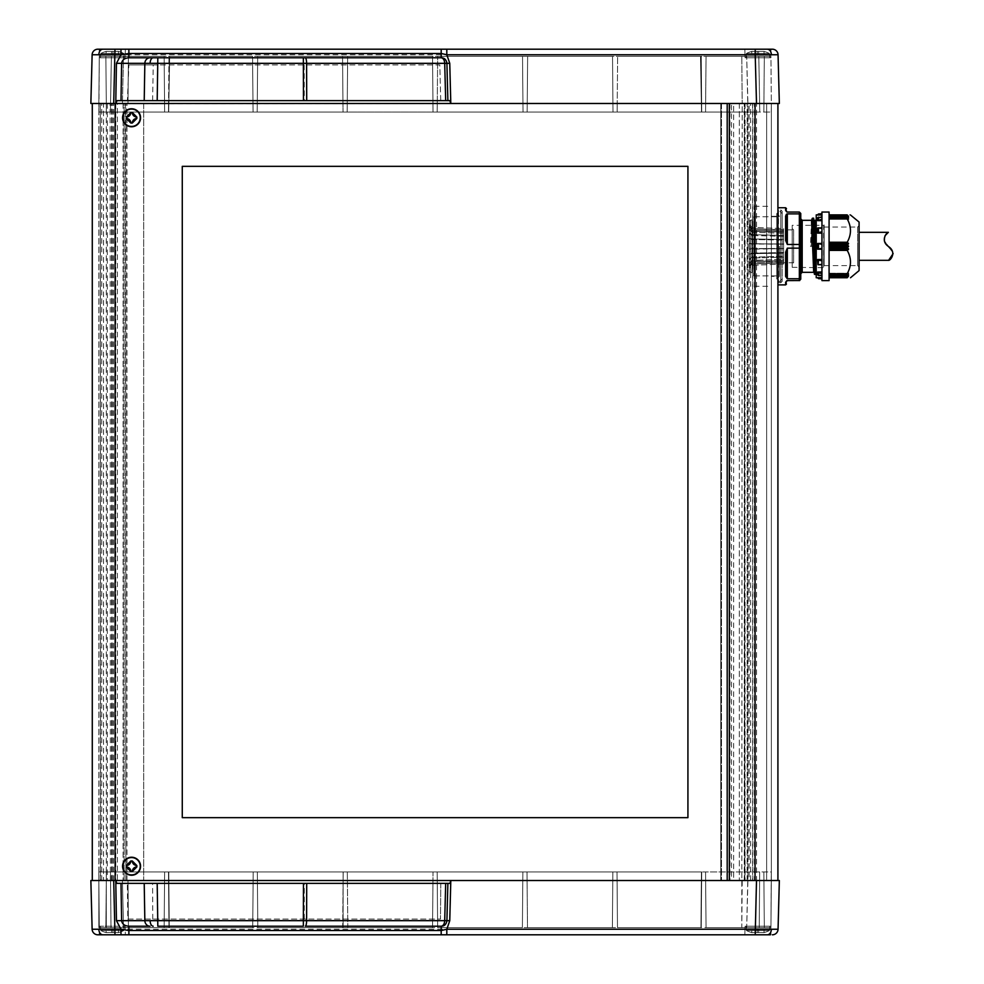 <?xml version="1.0" encoding="UTF-8"?>
<svg xmlns="http://www.w3.org/2000/svg" width="984" height="984" viewBox="0 0 984 984"><rect width="100%" height="100%" fill="white"/><g stroke="black" fill="none" stroke-linecap="round" stroke-linejoin="round"><path stroke-width="0.74" stroke-dasharray="4.92 3.69" d="M112.287 53.48L123.763 53.48A24.502 24.502 0 0 0 118.424 51.414L113 51.426L118.424 51.426L118.424 54.919L106.137 54.919L118.424 54.919L118.424 51.426L113 51.426L118.424 51.426L118.424 54.919L118.424 51.426A24.502 24.502 0 0 1 123.763 53.48L100.799 53.48A24.502 24.502 0 0 1 106.137 51.414L111.573 51.426A23.714 23.714 0 0 1 113 51.426A23.714 23.714 0 0 0 111.573 51.426A23.714 23.714 0 0 1 113 51.426L113 54.919L106.137 54.919L113 54.919L113 51.426A23.714 23.714 0 0 0 111.573 51.426L106.137 51.426L111.573 51.426L111.573 54.919L111.573 51.426L106.137 51.414L106.137 54.919L106.137 51.426A24.502 24.502 0 0 0 100.799 53.48L112.287 53.48M112.287 57.773L100.43 57.773L112.287 57.773M757.914 53.48L769.39 53.48A24.502 24.502 0 0 0 764.051 51.414L758.627 51.426L764.051 51.426L764.051 54.919L751.776 54.919L764.051 54.919L764.051 51.426L758.627 51.426L764.051 51.426L764.051 54.919L764.051 51.426A24.502 24.502 0 0 1 769.39 53.48L746.438 53.48A24.502 24.502 0 0 1 751.776 51.414L757.2 51.426A23.714 23.714 0 0 1 758.627 51.426A23.714 23.714 0 0 0 757.2 51.426A23.714 23.714 0 0 1 758.627 51.426L758.627 54.919L751.776 54.919L758.627 54.919L758.627 51.426A23.714 23.714 0 0 0 757.2 51.426L751.776 51.426L757.2 51.426L757.2 54.919L757.2 51.426L751.776 51.414L751.776 54.919L751.776 51.426A24.502 24.502 0 0 0 746.438 53.48L757.914 53.48M757.914 57.773L746.056 57.773L757.914 57.773M97.846 49.2A5.72 5.72 0 0 0 92.127 54.76L778.061 54.76A5.72 5.72 0 0 0 772.354 49.2M113.923 49.2L99.2 49.2L125.362 49.2L113.923 49.2L120.983 49.2L114.98 49.2L113.701 103.48L755.06 103.48L720.78 103.48L747.766 103.48L744.261 103.48L747.127 103.48L747.127 880.52L701.641 880.52L729.341 880.52L729.341 103.48L701.641 103.48L705.639 103.48L706.045 56.346L770.927 56.346L706.045 56.346L770.927 56.346L764.322 56.346L770.927 56.346L771.345 103.48L769.943 103.48L771.345 103.48L771.345 880.52L742.207 880.52L741.788 927.654L770.927 927.654L741.788 927.654L742.207 103.48L770.041 103.48L754.408 103.48L756.548 103.48L756.548 880.52L744.802 880.52L744.347 103.48L746.635 103.48M770.46 49.2L744.839 49.2L770.989 49.2L770.767 57.773L745.06 57.773L744.839 49.2L745.06 57.773L770.767 57.773L770.989 49.2M770.767 57.773L745.06 57.773L770.767 57.773M99.433 57.773L99.2 49.2L99.433 57.773L125.14 57.773L125.362 49.2L125.14 57.773L99.433 57.773M123.074 103.48L123.074 880.52L123.074 103.48L127.994 103.48L122.422 103.48L168.559 103.48L164.562 103.48L164.156 56.346L99.273 56.346L98.855 103.48L127.994 103.48L128.412 56.346L123.492 56.346L122.422 103.48L123.492 56.346L164.156 56.346L99.273 56.346L128.412 56.346L127.994 103.48L100.257 103.48L103.554 103.48L103.554 880.52L98.855 880.52L98.855 871.947L168.485 871.947L98.855 871.947L98.855 880.52L98.855 103.48L98.855 880.52L127.994 880.52L92.287 880.52L92.287 103.48L92.287 880.52L771.345 880.52L771.345 871.947L705.565 871.947L706.045 927.654L770.927 927.654L771.345 871.947L701.715 871.947L705.565 871.947L706.045 927.654L705.565 871.947L706.045 927.654L746.696 927.654L747.766 880.52L744.261 880.52L744.261 103.48L705.639 103.48L706.045 56.346L770.927 56.346L764.322 56.346L770.927 56.346L771.345 103.48L771.345 880.52L754.408 880.52L754.408 103.48M757.914 930.52L769.39 930.52A24.502 24.502 0 0 1 764.051 932.586L758.627 932.574L764.051 932.574L764.051 929.081L751.776 929.081L764.051 929.081L764.051 932.574L758.627 932.574L764.051 932.574L764.051 929.081L764.051 932.574A24.502 24.502 0 0 0 769.39 930.52L746.438 930.52A24.502 24.502 0 0 0 751.776 932.586L757.2 932.574A23.714 23.714 0 0 0 758.627 932.574A23.714 23.714 0 0 1 757.2 932.574A23.714 23.714 0 0 0 758.627 932.574L758.627 929.081L751.776 929.081L758.627 929.081L758.627 932.574A23.714 23.714 0 0 1 757.2 932.574L751.776 932.574L757.2 932.574L757.2 929.081L757.2 932.574L751.776 932.586L751.776 929.081L751.776 932.574A24.502 24.502 0 0 1 746.438 930.52L757.914 930.52M757.914 926.227L746.056 926.227L757.914 926.227M112.287 930.52L123.763 930.52A24.502 24.502 0 0 1 118.424 932.586L113 932.574L118.424 932.574L118.424 929.081L106.137 929.081L118.424 929.081L118.424 932.574L113 932.574L118.424 932.574L118.424 929.081L118.424 932.574A24.502 24.502 0 0 0 123.763 930.52L100.799 930.52A24.502 24.502 0 0 0 106.137 932.586L111.573 932.574A23.714 23.714 0 0 0 113 932.574A23.714 23.714 0 0 1 111.573 932.574A23.714 23.714 0 0 0 113 932.574L113 929.081L106.137 929.081L113 929.081L113 932.574A23.714 23.714 0 0 1 111.573 932.574L106.137 932.574L111.573 932.574L111.573 929.081L111.573 932.574L106.137 932.586L106.137 929.081L106.137 932.574A24.502 24.502 0 0 1 100.799 930.52L112.287 930.52M112.287 926.227L100.43 926.227L112.287 926.227M113.923 934.8L125.362 934.8L125.14 926.227L125.362 934.8L99.2 934.8L99.433 926.227L125.14 926.227L99.433 926.227L125.14 926.227L99.433 926.227L99.2 934.8L441.189 934.8M772.354 934.8A5.72 5.72 0 0 0 778.061 929.24L92.127 929.24A5.72 5.72 0 0 0 97.846 934.8A5.72 5.72 0 0 1 92.127 929.24M767.852 934.751L744.839 934.8L767.852 934.751A5.72 4.034 90 0 0 771.37 929.302M744.839 934.8L745.06 926.227L770.767 926.227L745.06 926.227L770.767 926.227L770.989 934.8L770.767 926.227L745.06 926.227L744.839 934.8L756.278 934.8M777.913 246.32L777.913 283.318L777.913 246.32M771.345 246.32L771.345 276.32L771.345 246.32M110.38 880.52L110.097 103.763L111.77 103.763L112.053 880.52M100.282 880.237L100.282 103.763L112.053 103.48L100.282 103.763L100.565 880.52L143.713 880.237L143.713 103.763L110.097 103.763L143.713 103.763M126.985 880.52L126.985 103.48L124.132 103.48L124.132 880.52L124.144 103.48L98.855 103.48L99.273 56.346L105.878 56.346L99.273 56.346L98.855 103.48L99.273 56.346L164.156 56.346L164.562 103.48L125.927 103.48L125.927 880.52L122.422 880.52L127.994 880.52L98.855 880.52L168.559 880.52L164.562 880.52L164.635 871.947L164.156 927.654L99.273 927.654L164.156 927.654L99.273 927.654L98.855 880.52L745.06 880.52L90.86 880.52M744.802 880.52L746.635 880.52M744.347 880.52L744.347 103.48M747.766 880.52L733.634 880.52L733.634 103.48L747.766 103.48L742.207 103.48L741.788 56.346L742.207 103.48L769.943 103.48L766.647 103.48L766.634 880.52L771.345 880.52L771.271 871.947L770.927 927.654L764.322 927.654L770.927 927.654L771.345 880.52L770.927 927.654L764.322 927.654L763.842 871.947L764.322 927.654L770.927 927.654L771.345 880.52L770.927 927.654L706.045 927.654L746.696 927.654L747.914 880.52L747.914 103.48L746.696 56.346L747.766 103.48M126.985 103.48L143.713 103.48L143.713 880.237M742.797 103.48L749.131 103.48L749.131 880.52L720.78 880.52L720.78 103.48L720.78 880.52L754.826 880.52L754.826 103.48L742.797 103.48M98.855 927.654L98.855 871.947L98.855 927.654L98.855 871.947L98.855 927.654L106.284 927.654L98.855 927.654M92.287 880.52L98.855 880.52L99.273 927.654L98.855 880.52L99.273 927.654L164.156 927.654L164.562 880.52L123.074 880.52M777.913 880.52L777.913 103.48L755.06 103.48L755.06 880.52L777.913 880.52M756.278 49.2L755.22 49.2L755.22 54.76L756.499 103.48L755.06 103.48M778.061 929.24L779.34 880.52L755.06 880.52M755.122 880.52L747.914 880.52L747.914 103.48L755.122 103.48L755.122 880.52L752.625 880.52L754.826 880.52M749.131 880.52L766.634 880.52L766.647 103.48L749.131 103.48M754.408 880.52L756.548 880.52M752.809 880.52L752.809 103.48L744.802 103.48M617.214 103.48L701.641 103.48L701.223 56.346L617.632 56.346L701.223 56.346L617.632 56.346L701.223 56.346L701.715 112.053L617.14 112.053L617.632 56.346L617.14 112.053L701.715 112.053L701.223 56.346L701.641 103.48L617.214 103.48L617.14 112.053L613.007 112.053L612.528 56.346L527.645 56.346L612.528 56.346L527.645 56.346L612.528 56.346L613.007 112.053L527.153 112.053L527.645 56.346L527.227 103.48L522.947 103.48L612.934 103.48L527.227 103.48L527.645 56.346L527.153 112.053L617.14 112.053L617.214 103.48M437.24 103.48L432.96 103.48L432.542 56.346L347.659 56.346L432.542 56.346L347.659 56.346L432.542 56.346L432.96 103.48L522.947 103.48L522.529 56.346L437.659 56.346L522.529 56.346L437.659 56.346L522.529 56.346L523.021 112.053L437.167 112.053L437.659 56.346L437.167 112.053L523.021 112.053L522.529 56.346L522.947 103.48L437.24 103.48L437.167 112.053L347.18 112.053L347.659 56.346L347.254 103.48L342.973 103.48L342.555 56.346L257.673 56.346L342.555 56.346L257.673 56.346L342.555 56.346L342.973 103.48L432.96 103.48L433.034 112.053L432.542 56.346L433.034 112.053L437.167 112.053L437.24 103.48M257.267 103.48L257.193 112.053L168.485 112.053L257.193 112.053L257.673 56.346L257.267 103.48L252.974 103.48L342.973 103.48L343.047 112.053L257.193 112.053L257.673 56.346L257.193 112.053L343.047 112.053L342.555 56.346L343.047 112.053L433.034 112.053L432.96 103.48M257.402 880.52L347.401 880.52L343.108 880.52L343.108 871.947L257.328 871.947L343.182 871.947L342.703 927.654L257.82 927.654L342.703 927.654L343.182 871.947L433.034 871.947L347.315 871.947L347.807 927.654L432.542 927.654L347.807 927.654L347.401 880.52L437.24 880.52L432.96 880.52L433.034 871.947L522.873 871.947L433.034 871.947L432.542 927.654L433.034 871.947L432.542 927.654L347.807 927.654L432.542 927.654L432.96 880.52L347.401 880.52L347.315 871.947L347.807 927.654L347.315 871.947L343.108 871.947L343.108 927.654L257.82 927.654L257.328 871.947L168.485 871.947L257.328 871.947L257.82 927.654L343.108 927.654L343.108 880.52L257.402 880.52L257.328 871.947L257.82 927.654L257.402 880.52M527.092 880.52L617.079 880.52L612.786 880.52L612.86 871.947L527.018 871.947L701.715 871.947L612.86 871.947L612.38 927.654L527.498 927.654L612.38 927.654L612.86 871.947L612.38 927.654L527.498 927.654L527.018 871.947L522.873 871.947L527.018 871.947L527.498 927.654L612.38 927.654L612.786 880.52L527.092 880.52L527.018 871.947L527.498 927.654L527.092 880.52M123.553 880.52L125.854 880.52L125.386 103.48L117.391 103.48L117.391 880.52L113.652 880.52L115.792 880.52L115.792 103.48L103.554 103.48M123.553 103.48L125.386 103.48M125.386 880.52L117.391 880.52M113.652 880.52L113.652 103.48L115.792 103.48M115.792 880.52L103.554 880.52M100.282 103.763L721.493 103.48L721.493 880.52L721.493 103.48L731.493 103.48L731.493 880.52M113.652 103.48L117.391 103.48M752.809 103.48L756.548 103.48M112.053 103.48L110.38 103.48M755.22 934.8L756.499 880.52L113.701 880.52L114.98 934.8M617.079 880.52L701.641 880.52L701.715 871.947L701.223 927.654L617.485 927.654L701.223 927.654L701.715 871.947L701.223 927.654L617.485 927.654L617.005 871.947L617.485 927.654L701.223 927.654L701.641 880.52L617.079 880.52L617.005 871.947L617.485 927.654L617.079 880.52M437.24 880.52L522.799 880.52L522.873 871.947L522.393 927.654L437.659 927.654L522.393 927.654L522.873 871.947L522.393 927.654L437.659 927.654L437.167 871.947L437.659 927.654L522.393 927.654L522.799 880.52L437.24 880.52L437.167 871.947L437.659 927.654L437.24 880.52M168.559 880.52L253.122 880.52L253.195 871.947L252.716 927.654L168.977 927.654L252.716 927.654L253.195 871.947L252.716 927.654L168.977 927.654L168.485 871.947L168.977 927.654L252.716 927.654L253.122 880.52L168.559 880.52L168.485 871.947L168.977 927.654L168.559 880.52M123.492 927.654L122.422 880.52L123.492 927.654M105.878 927.654L106.358 871.947L105.878 927.654M127.809 919.093L440.475 919.093L127.809 919.093L127.33 883.374L116.875 883.374M304.253 919.093L304.29 883.374L440.783 883.374L440.475 919.093L440.783 883.374L445.678 883.374M449.983 883.374L447.88 883.374L446.908 920.667M128.879 926.227L150.035 926.227M157.821 926.227L303.343 926.227M305.298 926.227L441.189 926.227M770.927 927.654L771.345 880.52L770.927 927.654M164.156 927.654L164.635 871.947L164.156 927.654M152.791 919.093L152.582 883.374L304.29 883.374M127.33 883.374L152.582 883.374M168.768 871.947L701.42 871.947L110.491 871.947L168.768 871.947L169.26 927.654L759.217 927.654L110.983 927.654L169.26 927.654L168.768 871.947M759.697 871.947L701.42 871.947L759.697 871.947L759.217 927.654L759.697 871.947M764.322 927.654L763.842 871.947L764.322 927.654M106.284 927.654L106.284 871.947L106.284 927.654M701.42 871.947L700.94 927.654L701.42 871.947M110.491 871.947L110.983 927.654L110.491 871.947M113 932.574L113 929.081L113 932.574M111.573 932.574L111.573 929.081L111.573 932.574M758.627 932.574L758.627 929.081L758.627 932.574M757.2 932.574L757.2 929.081L757.2 932.574M90.86 103.48L779.34 103.48L778.061 54.76M168.559 103.48L252.974 103.48L252.568 56.346L168.977 56.346L252.568 56.346L168.977 56.346L252.568 56.346L253.06 112.053L252.568 56.346L252.974 103.48L168.559 103.48L168.977 56.346L168.485 112.053L168.977 56.346L168.485 112.053L98.929 112.053L106.358 112.053L105.878 56.346L106.358 112.053L105.878 56.346L106.358 112.053L98.929 112.053L168.485 112.053L168.559 103.48M731.493 103.48L98.855 103.48L98.929 112.053L99.273 56.346L98.855 103.48L99.273 56.346L98.855 103.48L92.287 103.48M763.842 112.053L764.322 56.346L763.842 112.053L764.322 56.346L763.842 112.053L771.271 112.053L701.715 112.053L763.842 112.053M347.254 103.48L347.659 56.346L347.18 112.053L343.047 112.053L342.973 103.48M449.823 100.626L447.88 100.626L446.908 63.333M117.108 100.626L127.403 100.626L128.867 64.907L439.799 64.907L440.734 100.626L445.678 100.626M755.22 49.2L114.98 49.2M303.343 57.773L157.821 57.773M150.035 57.773L128.879 57.773M304.167 64.907L304.277 100.626L440.734 100.626L439.799 64.907L153.221 64.907L152.618 100.626L127.403 100.626M153.221 64.907L128.867 64.907M304.277 100.626L152.618 100.626M527.153 112.053L523.021 112.053L527.153 112.053L527.227 103.48L527.153 112.053M701.494 112.053L168.695 112.053L759.783 112.053L701.494 112.053L700.522 56.346L111.389 56.346L758.812 56.346L700.522 56.346L701.494 112.053M110.417 112.053L168.695 112.053L110.417 112.053L111.389 56.346L110.417 112.053M705.565 112.053L706.045 56.346L705.565 112.053M771.271 112.053L771.345 103.48L771.271 112.053M164.635 112.053L164.156 56.346L164.635 112.053M168.695 112.053L169.666 56.346L168.695 112.053M759.783 112.053L758.812 56.346L759.783 112.053M701.715 112.053L701.641 103.48L701.715 112.053M523.021 112.053L522.947 103.48L523.021 112.053M253.06 112.053L252.974 103.48L253.06 112.053M613.007 112.053L612.934 103.48L613.007 112.053M758.627 51.426L758.627 54.919L758.627 51.426M757.2 51.426L757.2 54.919L757.2 51.426M113 51.426L113 54.919L113 51.426M111.573 51.426L111.573 54.919L111.573 51.426M687.927 166.333L182.274 166.333L182.274 817.667L687.927 817.667L687.927 166.333M727.201 103.48L727.201 880.52M729.956 103.48L729.956 880.52M739.341 103.48L739.341 880.52L739.341 103.48M745.06 103.48L745.06 880.52L745.06 103.48M98.855 880.52L98.855 103.48M132.373 113.357A4.576 4.576 0 0 1 132.286 112.484L130.847 112.484A4.576 4.576 0 0 1 130.761 113.357M130.515 114.218A4.576 4.576 0 0 1 130.085 115.005M127.17 116.961A4.576 4.576 0 0 1 126.284 117.047L126.284 118.474A4.576 4.576 0 0 1 127.157 118.56M128.018 118.818A4.576 4.576 0 0 1 128.806 119.236M130.761 122.164A4.576 4.576 0 0 1 130.847 123.049L132.286 123.049M132.619 121.315A4.576 4.576 0 0 1 133.049 120.515M136.85 118.474L136.85 117.047A4.576 4.576 0 0 1 135.976 116.961M135.115 116.702A4.576 4.576 0 0 1 134.316 116.284M130.515 862.685A4.576 4.576 0 0 1 130.085 863.485M127.17 865.44A4.576 4.576 0 0 1 126.284 865.526L126.284 866.953A4.576 4.576 0 0 1 127.157 867.039M128.018 867.298A4.576 4.576 0 0 1 128.806 867.716M130.847 871.516L132.286 871.516A4.576 4.576 0 0 1 132.36 870.643M132.619 869.782A4.576 4.576 0 0 1 133.049 868.995M135.964 867.039A4.576 4.576 0 0 1 136.85 866.953L136.85 865.526A4.576 4.576 0 0 1 135.976 865.44M135.115 865.182A4.576 4.576 0 0 1 134.316 864.764M132.373 861.836A4.576 4.576 0 0 1 132.286 860.951L130.847 860.951M749.341 246.32L749.341 221.462L749.341 254.745L749.341 249.198L783.621 248.644L783.621 253.146L752.084 253.651L783.621 253.146L783.621 248.644L752.084 248.817L752.084 253.651L752.084 248.817L749.341 249.198L749.341 237.894L749.341 243.442L752.084 243.811L783.621 243.983L783.621 239.481L752.084 238.977L783.621 239.481L783.621 243.983L752.084 243.811L752.084 238.977L752.084 243.811L749.341 243.442L749.341 271.166L749.341 246.32M782.194 246.32L782.194 213.602L782.194 246.32M752.084 248.632L749.341 249.001L752.084 248.632L752.084 246.32L752.084 248.632L783.621 248.46L783.621 244.167L749.341 243.626L752.084 244.007L752.084 246.32L752.084 244.007L783.621 244.167L783.621 240.035L783.621 252.605L752.084 253.109L749.341 254.204L752.084 253.651L749.341 254.204L749.341 256.615L749.341 254.204L752.084 253.109L752.084 255.188L752.084 253.109L783.621 252.605L783.621 248.46L752.084 248.632M749.341 236.025L749.341 238.435L752.084 238.977L749.341 238.435L749.341 228.842L749.341 232.913L752.084 234.647L783.621 235.447L783.621 232.15L752.084 231.105L783.621 232.15L783.621 235.447L752.084 234.647L752.084 231.105L752.084 234.647L749.341 232.913L749.341 236.025M752.084 239.53L749.341 238.435L752.084 239.53L752.084 237.452L752.084 239.53L783.621 240.035L752.084 239.53M749.341 266.91A2.854 2.854 0 0 1 752.084 264.056L783.621 262.74L752.084 263.909L749.341 266.738L749.341 268.152L752.084 265.323L783.621 264.019L783.621 262.605L752.084 263.909L749.341 266.738L749.341 268.152L749.341 266.664L749.341 268.152L752.084 265.323L783.621 264.019L783.621 261.498L752.084 262.703L749.341 265.348L749.341 262.654L749.341 266.664L752.084 264.032L783.621 262.814L783.621 264.019L783.621 261.498L783.621 262.74L793.621 262.74L792.194 264.167L792.194 228.46L793.621 229.887L793.621 262.74L793.621 229.887L783.621 229.887L783.621 231.142L752.084 229.924L749.341 227.292L749.341 229.973L749.341 228.842L752.084 231.105L749.341 228.842L749.341 229.973L749.341 224.487L749.341 225.976L752.084 228.608L783.621 229.825L783.621 228.62L752.084 227.316L783.621 228.62L783.621 229.825L752.084 228.731L749.341 225.902L749.341 224.487L752.084 227.316L752.084 228.608L752.084 227.316L749.341 224.487L749.341 225.902L752.084 228.571A2.854 2.854 0 0 1 749.341 225.717M752.084 232.249L749.341 229.973L752.084 232.249L752.084 230.957L752.084 232.249L783.621 233.282L783.621 240.035L783.621 236.32L752.084 235.52L749.341 233.774L752.084 235.52L752.084 237.452L752.084 235.52L783.621 236.32L783.621 233.282L752.084 232.249M752.084 260.391L749.341 262.654L749.341 263.786L749.341 259.727L749.341 263.786L752.084 261.523L783.621 260.477L752.084 261.523L752.084 257.993L783.621 257.181L783.621 260.477L783.621 257.181L752.084 257.993L752.084 261.523L749.341 263.786L749.341 262.654L752.084 260.391L752.084 261.683L752.084 260.391L783.621 259.346L783.621 252.605L783.621 259.346L752.084 260.391M749.341 256.615L749.341 259.727L752.084 257.993L749.341 259.727L749.341 256.615M752.084 257.119L749.341 258.853L752.084 257.119L752.084 255.188L752.084 257.119L783.621 256.32L752.084 257.119M785.626 252.162L785.626 276.406L787.335 278.755L799.34 278.755L799.34 248.153L800.767 247.747L800.767 246.32L800.767 273.737L800.767 244.893L799.34 244.475L799.34 248.153L787.335 248.153L785.626 252.162L786.487 252.039L786.487 262.74M859.081 270.6L859.081 222.04M779.488 246.32L779.488 276.32L779.488 246.32M749.341 271.166L750.767 272.605L750.767 220.035L750.767 272.605L752.206 272.605L753.916 275.889L753.916 216.751L777.913 216.751L777.913 275.889L777.913 216.751M749.341 221.462L750.767 220.035L752.206 220.035L752.206 272.605L752.206 220.035L753.916 216.751L753.916 275.889L777.913 275.889M771.345 216.32L777.913 216.32L777.913 276.32L779.488 276.32L776.77 279.025L776.77 213.602L779.488 216.32L777.913 216.32L777.913 276.32L771.345 276.32M782.194 211.326L782.194 281.313L782.194 211.326L780.767 209.9L780.767 282.74L778.479 282.74L778.479 246.32L777.913 283.318M782.194 281.313L780.767 282.74L780.767 209.9L778.479 209.9L778.479 246.32L777.913 209.321M783.621 231.142L783.621 233.282L783.621 231.142L752.084 229.924L749.341 227.292L749.341 225.976L752.084 228.608L783.621 229.887L752.084 228.731L783.621 230.035L783.621 228.62L783.621 231.142M783.621 261.498L783.621 259.346L783.621 261.498L752.084 262.703L749.341 265.348L749.341 266.664L752.084 264.032L752.084 265.323L752.084 264.032L783.621 262.814L783.621 261.498M777.913 207.747L777.913 284.88L777.913 207.747M785.626 207.747L785.626 210.379L787.335 212.04L799.34 212.04L799.34 213.872L787.323 213.872L787.335 217.329L786.487 216.898L786.487 240.613L787.335 241.031L787.335 217.329M800.767 213.467L800.767 214.893L799.34 213.872L799.34 244.475L787.335 244.475L785.626 240.465L785.626 216.222A0.861 0.664 180 0 1 786.487 216.898L786.487 240.6L786.487 216.898M786.597 278.497L787.335 278.755L787.335 251.609L786.487 252.015L786.474 275.803A0.861 0.664 180 0 0 786.487 275.741L786.474 275.803A0.861 0.664 180 0 1 785.626 276.406L785.749 277.205M800.767 220.883L800.767 279.173L799.34 280.6L787.298 280.6A0.861 0.861 0 0 0 786.696 280.883A0.861 0.861 0 0 1 786.966 280.686L786.966 280.686M792.194 267.316L824.137 267.709L824.137 224.93L823.62 267.316L823.62 225.324L792.194 225.324L792.194 267.316L792.194 225.324M824.137 265.606L824.137 227.033L824.137 265.606L857.654 265.606L857.654 246.32L857.654 265.606L859.081 267.033M824.137 227.033L857.654 227.033L857.654 246.32L857.654 227.033L859.081 225.607M811.542 220.318L810.472 246.32L813.62 246.32L814.42 220.108L812.882 246.32L814.014 218.51M816.043 220.195L813.952 272.531L815.822 220.318M829.081 246.517L848.663 246.32L829.081 246.123L829.081 245.102L829.081 247.537L829.081 246.123M829.081 243.7L829.081 244.684L829.081 243.257L848.528 243.7L847.335 245.102L848.565 246.123M848.528 243.7L829.081 243.257L829.081 242.618L829.081 243.257M847.212 214.893L848.577 216.455L829.081 216.455L847.335 216.025L848.614 217.808L829.081 217.439L848.565 217.796L847.335 217.439L848.552 219.284L829.081 218.842L829.081 242.248L829.081 218.817L847.212 218.965C851.541 226.75 851.541 234.512 847.212 242.248L848.454 243.257M847.249 218.817L829.081 218.965M829.081 217.439L847.335 217.439L829.081 217.648L829.081 219.063L829.081 217.648M847.236 216.025L829.081 216.222L829.081 217.599L829.081 215.152L829.081 216.222L847.851 216.209M849.389 214.893L850.361 214.893M814.691 274.462L816.228 220.613L815.822 274.462M816.228 269.555L816.228 228.472M816.228 214.893L816.228 277.746M817.655 230.576L817.655 228.202L821.947 228.202L821.947 217.058L821.947 220.342L817.655 220.6L817.655 217.784L821.947 217.784L821.947 213.749L821.947 214.672L817.655 214.893L821.947 215.029L821.947 217.784L817.655 217.784L817.655 220.65L821.947 220.65L821.947 228.202L817.655 228.202L817.655 233.147L821.947 233.147L821.947 243.466L817.655 243.466L817.655 249.173L821.947 249.173L821.947 259.493L817.655 259.493L817.655 264.438L821.947 264.438L821.947 271.99L817.655 271.99L817.655 274.844L821.947 274.844L821.947 277.611L817.655 277.611L818.467 278.656M829.081 273.798L848.454 273.368L829.081 273.798L829.081 250.391L829.081 275.2L848.565 274.844L829.081 275.188L829.081 273.343L848.454 273.368L847.286 275.2M821.947 280.6L821.947 212.04M829.081 280.6L829.081 212.04M821.947 259.493L821.947 264.352L818.036 264.733L821.947 264.733L821.947 249.173L817.655 249.173L817.655 243.466L821.947 243.466L821.947 233.147M821.947 271.99L821.947 275.495L820.644 275.582L821.947 275.582L821.947 264.438L817.655 264.438L817.655 259.493L821.947 260.785M820.644 275.582L817.716 275.151L817.655 271.99L821.947 273.441M818.036 264.733L817.655 259.518M821.947 248.374L821.947 244.266L821.947 248.374L817.655 249.173L817.655 243.466L821.947 243.466L821.947 244.266L821.947 243.466M847.851 276.43L829.081 276.627L848.528 276.184L829.081 276.615L829.081 275.04L829.081 277.488L829.081 276.172L848.454 276.43L847.212 277.746L829.081 277.746M783.621 232.15L783.621 233.282L783.621 232.15M783.621 235.447L783.621 236.32L783.621 235.447M783.621 257.181L783.621 256.32L783.621 257.181M792.194 228.46L792.194 264.167M786.696 280.883L786.524 281.178A0.861 0.861 0 0 1 786.696 280.883A0.861 0.861 0 0 0 786.487 281.461C786.487 284.868 786.487 284.868 786.487 281.461A0.861 0.799 180 0 1 785.626 282.26L785.626 284.88M800.767 277.746L799.34 278.755L799.34 280.6M787.335 251.609L787.335 248.153M786.487 252.039L786.487 275.741L787.335 275.311M787.335 244.475L787.335 241.031M785.626 240.465L786.487 240.613M785.626 210.379A0.861 0.799 180 0 1 786.487 211.179A0.861 0.861 0 0 0 786.966 211.954A0.861 0.861 0 0 1 786.524 211.462L786.696 211.745M786.487 211.179C786.487 207.772 786.487 207.772 786.487 211.179M800.767 214.893L800.767 244.893M824.137 224.93L824.137 267.709M812.218 218.51L811.197 246.32L810.472 246.32M811.197 246.32L812.55 218.177M813.682 218.177L812.612 246.32L811.48 246.32M814.358 274.13L816.228 220.613M847.876 275.04L829.081 274.831L848.565 275.04L847.273 276.627M848.565 275.04L829.081 275.188M829.081 249.382L829.081 250.391L829.081 248.94L848.454 249.382L847.212 250.391C851.541 258.165 851.541 265.926 847.212 273.675L847.249 273.823M848.454 249.382L829.081 248.94L829.081 247.537L829.081 248.94M848.565 246.517L847.335 247.537L848.528 248.94M821.947 277.611L821.947 274.844L817.655 274.893L817.655 272.039M821.947 231.843L821.947 228.288L821.947 231.843L817.655 233.147L817.716 228.017L818.467 227.931L818.467 232.482M821.947 228.017L817.716 228.017L821.947 228.288M817.655 217.784L818.467 217.095L818.467 219.727L821.947 219.198M821.947 249.173L817.716 249.173M829.081 242.248L847.212 242.248M829.081 276.615L848.528 276.184M829.081 244.684L847.335 244.684M829.081 216.025L847.335 216.025M829.081 215.152L847.347 215.152M817.716 243.466L821.947 244.266M817.716 220.342L818.467 219.727M821.947 217.144L818.467 217.095M817.716 214.672L821.947 213.811M821.947 278.816L818.467 278.546M885.022 235.73L884.665 241.621M885.625 243.245L886.338 244.18M887.912 245.975L888.761 246.873M892.193 251.043L893.14 253.614M859.081 260.317L859.081 232.322L859.081 260.317M754.199 246.32L754.199 275.889L754.199 246.32M754.199 261.166L754.199 206.32L754.199 261.166L771.345 261.166L771.345 231.474L771.345 261.166L754.199 261.166M771.345 231.474L771.345 206.32L771.345 231.474L754.199 231.474L771.345 231.474M98.83 54.698A5.72 4.034 90 0 1 102.348 49.249M771.37 54.698A5.72 4.034 90 0 0 767.852 49.249M102.348 934.751A5.72 4.034 90 0 1 98.83 929.302M111.795 880.52L111.795 103.48M750.669 880.52L750.669 103.48M101.709 880.52L101.709 103.48M112.287 880.52L112.287 103.48M113.504 880.52L113.504 103.48M106.297 880.52L106.297 103.48M115.14 880.52L115.14 103.48L115.14 880.52M111.561 880.52L111.561 103.48M107.33 103.48L107.33 880.52M752.084 230.957L752.084 229.924L752.084 230.957M752.084 261.683L752.084 262.703L752.084 261.683M802.194 272.31L802.194 220.318M821.947 275.151L817.716 275.151L821.947 275.151M821.947 264.61L817.716 264.61L821.947 264.61M818.467 243.688L818.467 248.952M848.565 217.599L847.876 217.599M811.751 220.195L810.742 246.32M847.212 273.675L829.081 273.675M829.081 250.391L847.212 250.391M821.947 232.962L817.716 232.962M817.716 217.476L821.947 217.476L817.716 217.476M820.644 228.017L817.716 228.017M817.716 277.968L821.947 277.968M817.716 272.297L821.947 272.297M817.716 259.665L821.947 259.665M829.081 250.01L847.347 250.01M829.081 277.488L847.347 277.488M847.347 242.618L829.081 242.618M818.467 264.708L818.467 260.157M818.467 272.912L818.467 275.545M848.454 216.209L829.081 216.209M847.335 274.979L829.081 274.979M829.081 276.418L847.335 276.418M829.081 247.943L847.335 247.943M829.081 247.537L847.335 247.537M847.335 245.102L829.081 245.102M100.799 53.48L100.43 57.773L100.799 53.48M746.438 53.48L746.056 57.773L746.438 53.48M746.438 930.52L746.056 926.227L746.438 930.52M100.799 930.52L100.43 926.227L100.799 930.52M125.854 880.52L125.854 103.48M124.144 880.52L124.144 103.48M747.127 880.52L747.127 103.48M752.625 103.48L752.625 880.52M127.994 880.52L128.412 927.654L127.994 880.52M123.763 930.52L124.144 926.227L123.763 930.52M769.39 930.52L769.771 926.227L769.39 930.52M769.39 53.48L769.771 57.773L769.39 53.48M123.763 53.48L124.144 57.773L123.763 53.48M782.194 279.025L779.488 281.744L776.77 279.025L776.77 213.602L779.488 210.896L782.194 213.602M816.031 220.232L816.228 219.493L816.031 220.232M818.036 227.907L821.947 227.907M820.644 217.058L821.947 217.058M829.081 273.343L848.552 273.343L829.081 273.343M829.081 276.172L848.577 276.172L829.081 276.172M829.081 216.013L847.273 216.013M829.081 217.427L847.286 217.427M754.199 275.889L771.345 275.889M754.199 286.307L771.345 286.307M754.199 206.32L771.345 206.32M754.199 216.751L771.345 216.751"/><path stroke-width="1.48" d="M113.923 49.2L446.81 49.2L446.81 54.76L449.762 63.333L121.622 63.333C122.102 59.962 124.513 58.117 128.879 57.773L128.879 53.48L120.983 54.76L92.127 54.76A5.72 5.72 0 0 1 97.846 49.2L114.98 49.2L97.846 49.2M772.354 49.2L755.22 49.2L772.354 49.2A5.72 5.72 0 0 1 778.061 54.76L779.34 103.48L756.499 103.48L755.22 54.76L446.81 54.76L441.189 53.48L128.879 53.48L128.879 49.2M778.061 54.76L755.22 54.76L755.22 49.2L756.278 49.2M128.879 57.773L441.189 57.773L303.343 57.773L303.453 100.626L144.218 100.626L144.845 63.333A5.72 5.191 -90 0 1 150.035 57.773L157.821 57.773L157.194 100.626M770.46 934.8L441.189 934.8L770.46 934.8M97.846 934.8L114.98 934.8L97.846 934.8A5.72 5.72 0 0 1 92.127 929.24L120.983 929.24L128.879 930.52L441.189 930.52L446.81 929.24L446.81 934.8M90.86 880.52L92.127 929.24L90.86 880.52L450.807 880.52L449.983 883.374L445.678 883.374L447.88 883.374L446.908 920.667L449.762 920.667L446.81 929.24L778.061 929.24A5.72 5.72 0 0 1 772.354 934.8M121.007 883.374L121.622 920.667L116.444 920.667L115.768 880.52L116.875 883.374L144.218 883.374L144.845 920.667A5.72 5.191 -90 0 0 150.035 926.227L128.879 926.227C124.513 925.882 122.102 924.038 121.622 920.667L306.602 920.667A5.72 1.304 90 0 1 305.298 926.227L441.189 926.227L441.189 934.8L113.923 934.8M449.762 920.667L450.807 880.52L777.913 880.52L777.913 103.48L450.807 103.48L449.823 100.626L445.678 100.626L447.88 100.626L446.908 63.333C446.478 59.962 444.571 58.117 441.189 57.773C443.267 58.117 444.436 59.962 444.707 63.333L445.678 100.626L303.453 100.626M729.341 880.52L729.341 103.48M755.22 934.8L756.499 880.52L779.34 880.52L778.061 929.24M756.278 934.8L744.839 934.8M306.713 883.374L445.678 883.374L444.707 920.667L446.908 920.667C446.478 924.038 444.571 925.882 441.189 926.227C443.267 925.882 444.436 924.038 444.707 920.667L306.602 920.667L306.713 883.374L157.194 883.374L157.821 926.227L303.343 926.227L303.453 883.374M144.218 883.374L157.194 883.374M128.879 926.227L128.879 934.8M446.908 920.667C446.269 924.394 444.374 926.239 441.189 926.227M120.983 934.8L120.983 929.24L116.444 920.667M114.98 934.8L113.701 880.52L92.287 880.52L92.287 103.48L450.807 103.48L449.762 63.333M114.98 49.2L113.701 103.48L90.86 103.48L92.127 54.76L90.86 103.48M120.983 49.2L120.983 54.76L116.444 63.333L121.622 63.333L121.007 100.626L144.218 100.626M121.007 100.626L117.108 100.626L115.768 103.48L116.444 63.333M446.81 49.2L755.22 49.2M441.189 49.2L441.189 57.773C444.374 57.761 446.269 59.606 446.908 63.333M131.561 874.911A8.671 8.671 0 0 0 140.245 866.24A8.671 8.671 0 0 0 131.561 857.568A8.671 8.671 0 0 0 122.889 866.24A8.671 8.671 0 0 0 131.561 874.911M131.561 875.231A9.004 9.004 0 0 0 140.564 866.24A9.004 9.004 0 0 0 131.561 857.236A9.004 9.004 0 0 0 122.57 866.24A9.004 9.004 0 0 0 131.561 875.231M126.284 865.526L126.284 866.953L130.847 871.516L132.286 871.516L136.85 866.953L136.85 865.526L132.286 860.951L130.847 860.951L126.284 865.526M131.561 126.432A8.671 8.671 0 0 0 140.245 117.76A8.671 8.671 0 0 0 131.561 109.089A8.671 8.671 0 0 0 122.889 117.76A8.671 8.671 0 0 0 131.561 126.432M131.561 126.764A9.004 9.004 0 0 0 140.564 117.76A9.004 9.004 0 0 0 131.561 108.769A9.004 9.004 0 0 0 122.57 117.76A9.004 9.004 0 0 0 131.561 126.764M126.284 117.047L126.284 118.474L130.847 123.049L132.286 123.049L136.85 118.474L136.85 117.047L132.286 112.484L130.847 112.484L126.284 117.047M182.274 817.667L687.927 817.667L687.927 166.333L182.274 166.333L182.274 817.667M727.201 103.48L727.201 880.52M130.761 113.357A4.576 4.576 0 0 1 130.515 114.218M130.085 115.005A4.576 4.576 0 0 1 127.17 116.961M127.157 118.56A4.576 4.576 0 0 1 128.018 118.818M128.806 119.236A4.576 4.576 0 0 1 130.761 122.164M132.286 123.049A4.576 4.576 0 0 1 132.619 121.315M133.049 120.515A4.576 4.576 0 0 1 136.85 118.474M135.976 116.961A4.576 4.576 0 0 1 135.115 116.702M134.316 116.284A4.576 4.576 0 0 1 132.373 113.357M130.847 860.951A4.576 4.576 0 0 1 130.515 862.685M130.085 863.485A4.576 4.576 0 0 1 127.17 865.44M127.157 867.039A4.576 4.576 0 0 1 128.018 867.298M128.806 867.716A4.576 4.576 0 0 1 130.847 871.516M132.36 870.643A4.576 4.576 0 0 1 132.619 869.782M133.049 868.995A4.576 4.576 0 0 1 135.964 867.039M135.976 865.44A4.576 4.576 0 0 1 135.115 865.182M134.316 864.764A4.576 4.576 0 0 1 132.373 861.836M786.351 214.352L785.626 216.222L787.335 213.872L799.34 213.872L799.34 244.475L800.767 244.893L800.767 247.747L799.34 248.153L799.34 244.475L787.335 244.475L785.626 240.465L786.487 240.6L786.487 216.898L787.335 217.329L787.335 244.475M802.194 272.31L813.682 272.31L811.542 220.318L802.194 220.318L802.194 272.31L800.767 273.737L800.767 247.747L800.767 279.173L799.34 280.6L799.34 278.755L787.335 278.755L785.626 276.406A0.861 0.664 0 0 0 786.487 275.741L786.487 252.015L787.335 251.609L787.335 278.755M821.947 228.288L817.716 228.017L817.655 233.122L817.655 230.576M821.947 233.147L817.655 233.147L818.467 232.482L818.467 227.931L817.716 228.017M777.913 207.747L785.626 207.747L786.487 208.608M786.733 211.892L785.626 210.379A0.861 0.799 -0 0 1 786.487 211.179C786.487 207.772 786.487 207.772 786.487 211.179L786.966 211.954A0.861 0.861 0 0 0 787.335 212.04A0.861 0.861 0 0 1 786.966 211.954L786.487 211.179A0.861 0.861 0 0 0 786.524 211.462L786.696 211.745M787.335 217.329L787.335 213.872L786.597 214.143M777.913 284.88L785.626 284.88L785.626 282.26A0.861 0.799 0 0 0 786.487 281.461L786.966 280.686A0.861 0.861 0 0 1 787.335 280.6L785.626 282.26L786.733 280.748M816.228 262.802L814.691 220.318L815.822 220.318L816.228 224.881M850.361 214.893L859.081 222.04L859.081 270.6L850.508 277.746M847.212 214.893C851.541 214.893 851.541 214.893 847.212 214.893C851.541 214.893 851.541 214.893 847.212 214.893L829.081 214.893L847.212 214.893L848.577 216.455L847.335 216.025M847.876 217.599L848.565 217.599L847.335 216.222L829.081 216.222M848.565 217.599L847.335 217.439M847.937 219.063L847.335 217.648L829.081 217.648M848.528 219.063L847.347 218.842M829.081 218.965L847.212 218.965C851.541 226.714 851.541 234.475 847.212 242.248L848.528 243.7L829.081 243.7M829.081 246.123L848.565 246.123L847.335 245.102L848.528 243.7M848.565 246.123L829.081 246.517M816.228 269.555L814.481 220.232L815.822 274.462L814.358 274.13L812.809 226.566L812.28 218.387L811.542 220.318M815.822 274.462L813.682 218.177L812.55 218.177L814.691 274.462M817.655 277.746L816.228 277.746L816.228 214.893L817.655 214.893M829.081 273.823L847.212 273.675C851.541 265.889 851.541 258.128 847.212 250.391L848.454 249.382L829.081 249.382M821.947 212.04L829.081 212.04L829.081 280.6L821.947 280.6L821.947 212.04M821.947 259.665L817.655 259.518L818.036 264.733L818.467 260.157L821.947 260.785M818.036 264.733L821.947 264.733M821.947 264.352L818.467 264.708M821.947 275.495L820.644 275.582L821.947 275.582M829.081 276.627L847.273 276.627L848.565 274.844L847.286 275.2L848.454 273.368L847.249 273.823M829.081 275.2L847.286 275.2M787.286 280.6L799.721 280.538M785.626 276.406L785.626 252.162L787.335 248.153L799.34 248.153L799.34 278.755L800.767 277.746L799.34 278.755M800.767 244.893L800.767 213.467L799.34 212.04L787.335 212.04M787.335 248.153L787.335 251.609M785.626 252.162L786.487 252.015M787.335 275.311L786.487 275.741L786.487 262.74M786.966 280.686L786.487 281.461C786.487 284.868 786.487 284.868 786.487 281.461A0.861 0.861 0 0 1 786.524 281.178L786.696 280.883M800.767 213.467L799.34 212.04L799.34 213.872L800.767 214.844M785.626 240.465L785.626 216.222A0.861 0.664 -0 0 1 786.487 216.898M787.335 241.031L786.487 240.613M802.194 220.318L800.767 218.891L800.767 220.883M829.081 248.94L848.528 248.94L847.335 247.537L848.565 246.517M848.565 275.04L847.876 275.04M829.081 277.488L847.212 277.746C851.541 277.746 851.541 277.746 847.212 277.746C851.541 277.746 851.541 277.746 847.212 277.746L848.528 276.184L847.273 276.627M821.947 277.968L817.655 277.673L821.947 277.611M821.947 272.297L817.655 272.039L821.947 271.99M817.655 259.518L821.947 259.493M821.947 220.65L817.655 220.65L817.655 217.735L817.655 220.6L821.947 219.198M821.947 215.029L817.655 215.029L818.467 213.983L817.655 214.832M847.212 277.746L829.081 277.746M821.947 217.144L817.655 217.735M821.947 243.466L817.655 243.466L817.655 249.173L821.947 249.173M817.655 272.039L817.655 274.893L818.467 275.545L818.467 272.912L821.947 273.441M818.467 232.482L821.947 231.843M821.947 244.266L818.467 243.688L818.467 248.952L821.947 248.374M817.716 259.665L818.467 260.157M821.947 213.811L818.467 214.094M817.716 243.466L818.467 243.688M818.467 248.952L817.716 249.173M817.716 272.297L818.467 272.912M820.644 275.582L818.467 275.545M817.716 277.968L821.947 278.816M893.14 253.614L888.614 260.317C890.139 260.932 897.297 252.261 888.331 246.418C879.733 240.305 887.396 231.72 888.343 232.322L885.022 235.73M884.665 241.621L885.625 243.245M886.338 244.18L887.912 245.975M888.761 246.873L890.397 248.669M890.495 248.78L892.193 251.043M888.614 260.317L859.081 260.317M888.343 232.322L859.081 232.322M98.83 54.698A5.72 4.034 -90 0 1 102.348 49.249M771.37 54.698A5.72 4.034 -90 0 0 767.852 49.249M150.109 63.308A5.72 3.087 -90 0 1 153.196 57.773M102.348 934.751A5.72 4.034 -90 0 1 98.83 929.302M767.852 934.751A5.72 4.034 -90 0 0 771.37 929.302M150.109 920.692A5.72 3.087 90 0 0 153.196 926.227M755.06 880.52L755.06 103.48M305.298 57.773A5.72 1.304 -90 0 1 306.602 63.333L306.713 100.626M115.14 880.52L115.14 103.48M829.081 273.675L847.212 273.675M847.335 276.418L829.081 276.418M829.081 274.979L847.335 274.979M785.626 210.379L785.626 207.747M816.228 220.613L816.228 219.493M814.358 274.13L811.751 220.195M829.081 242.248L847.212 242.248M847.212 250.391L829.081 250.391M817.716 214.672L821.947 214.672M817.716 220.342L821.947 220.342M821.947 228.017L820.644 228.017M817.716 232.962L821.947 232.962M847.187 218.842L829.081 218.842L847.249 218.817M829.081 242.618L847.347 242.618M847.347 250.01L829.081 250.01M829.081 215.152L847.347 215.152M818.467 219.727L818.467 217.095M817.655 277.796L818.467 278.546M829.081 243.257L848.454 243.257M829.081 216.025L847.236 216.025M847.249 217.439L829.081 217.439M829.081 244.684L847.335 244.684M847.335 247.943L829.081 247.943M829.081 245.102L847.335 245.102M847.335 247.537L829.081 247.537M441.779 926.202L443.341 925.809M443.341 58.191L441.779 57.798M785.626 284.88L786.487 284.032M820.644 217.058L821.947 217.058M818.036 227.907L821.947 227.907M818.467 213.983L821.947 213.749M818.467 278.656L821.947 278.89M829.081 217.427L847.286 217.427M829.081 216.013L847.273 216.013"/></g></svg>
